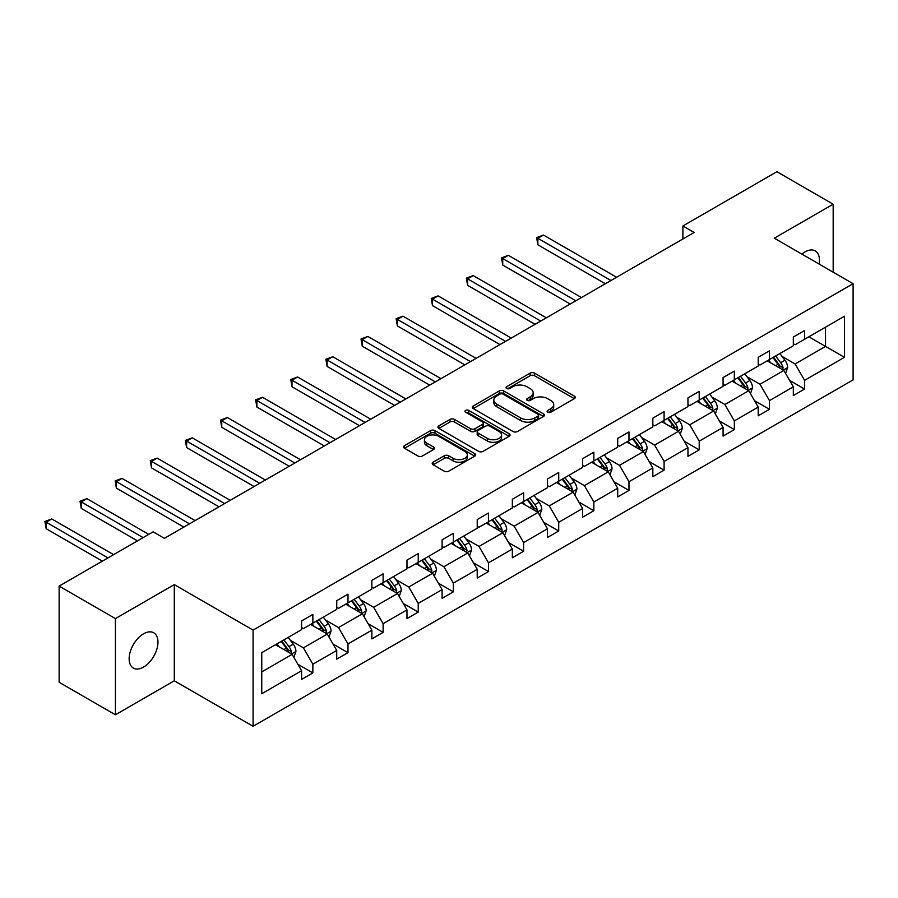 <?xml version="1.0" encoding="UTF-8"?>
<svg xmlns="http://www.w3.org/2000/svg" width="898" height="898" viewBox="0 0 898 898"><rect width="100%" height="100%" fill="white"/><g stroke="black" fill="none" stroke-linecap="round" stroke-linejoin="round"><path stroke-width="1.35" d="M547.758 412.216A2.189 1.268 0 0 0 550.844 412.216L574.327 398.667A3.121 1.807 0 0 0 575.248 397.387A3.121 1.807 0 0 0 574.327 396.108L534.546 373.141A3.121 1.807 0 0 0 530.134 373.141L506.652 386.701A2.189 1.268 0 0 0 506.012 387.599A2.189 1.268 0 0 0 506.652 388.486A2.189 1.268 0 0 0 509.75 388.486L512.78 386.735A10.001 5.77 0 0 1 526.924 386.735L530.247 388.643A10.001 5.77 0 0 1 533.176 392.729A10.001 5.77 0 0 1 530.247 396.815L527.205 398.566A2.189 1.268 0 0 0 526.565 399.464A2.189 1.268 0 0 0 527.205 400.351A2.189 1.268 0 0 0 530.291 400.351L533.333 398.6A10.001 5.77 0 0 1 547.477 398.6L550.8 400.508A10.001 5.77 0 0 1 553.718 404.594A10.001 5.77 0 0 1 550.8 408.68L547.758 410.431A2.189 1.268 0 0 0 547.118 411.329A2.189 1.268 0 0 0 547.758 412.216L547.758 410.431M143.557 667.079A20.373 11.764 120 0 0 156.869 649.131A20.373 11.764 120 0 0 153.749 632.798A20.373 11.764 120 0 0 143.557 633.808A20.373 11.764 120 0 0 130.244 651.768A20.373 11.764 120 0 0 133.364 668.09A20.373 11.764 120 0 0 143.557 667.079M819.099 264.057A20.373 11.764 120 0 0 815.216 250.901A20.373 11.764 120 0 0 805.035 251.911A20.373 11.764 120 0 0 801.892 254.123M433.117 462.201A3.121 1.807 0 0 0 432.196 463.48A3.121 1.807 0 0 0 433.117 464.749L444.274 471.192A3.121 1.807 0 0 0 448.697 471.192L474.773 456.139A3.121 1.807 0 0 0 475.682 454.871A3.121 1.807 0 0 0 474.773 453.591L434.991 430.625A3.121 1.807 0 0 0 430.569 430.625L404.493 445.677A3.121 1.807 0 0 0 403.584 446.957A3.121 1.807 0 0 0 404.493 448.225L417.974 456.016A3.121 1.807 0 0 0 422.397 456.016L433.554 449.572A3.121 1.807 0 0 0 434.475 448.293A3.121 1.807 0 0 0 433.554 447.013L426.876 443.163A8.363 4.827 0 0 1 424.417 439.751A8.363 4.827 0 0 1 429.581 435.283A8.363 4.827 0 0 1 438.695 436.338L464.883 451.447A8.363 4.827 0 0 1 467.33 454.871A8.363 4.827 0 0 1 462.167 459.327A8.363 4.827 0 0 1 453.063 458.283L448.697 455.757A3.121 1.807 0 0 0 444.274 455.757L433.117 462.201L433.117 464.749M174.291 584.609L115.415 618.599L59.133 586.102L59.133 682.289L115.415 714.786L174.291 680.796L253.09 726.291L253.09 630.104L174.291 584.609L174.291 680.796M833.176 272.184L833.176 204.205L774.3 238.195L853.1 283.689L253.09 630.104M833.176 204.205L776.893 171.709L682.895 225.982L682.895 238.98M59.133 586.102L153.131 531.829L164.379 538.329L694.143 232.481L682.895 225.982M513.005 431.511A3.121 1.807 0 0 0 517.428 431.511L543.503 416.459A3.121 1.807 0 0 0 544.413 415.19A3.121 1.807 0 0 0 543.503 413.911L503.722 390.944A3.121 1.807 0 0 0 499.299 390.944L473.224 405.997A3.121 1.807 0 0 0 472.314 407.277A3.121 1.807 0 0 0 473.224 408.545L513.005 431.511M466.477 412.687A2.189 1.268 0 0 1 468.7 413.001L509.099 436.327L483.057 451.357A3.121 1.807 0 0 1 478.634 451.357L438.864 428.391L438.864 425.843A3.121 1.807 0 0 0 437.943 427.111A3.121 1.807 0 0 0 438.864 428.391M438.864 425.843L450.021 419.4A3.121 1.807 0 0 1 454.444 419.4L470.574 428.705A3.121 1.807 0 0 0 474.997 428.705L482.394 424.44A3.121 1.807 0 0 0 483.315 423.16A3.121 1.807 0 0 0 482.394 421.88L465.602 412.182A2.189 1.268 0 0 1 464.962 411.295A2.189 1.268 0 0 1 466.309 410.128A2.189 1.268 0 0 1 468.7 410.397L509.132 433.745A3.121 1.807 0 0 1 510.053 435.025A3.121 1.807 0 0 1 509.132 436.305L509.132 433.745M115.415 618.599L115.415 714.786M261.756 652.655L301.605 629.644L301.605 620.933L312.863 614.434L312.863 623.145L336.728 609.372L336.728 600.661L347.986 594.162L347.986 602.872L371.851 589.088L371.851 580.377L383.109 573.878L383.109 582.589L406.974 568.816L406.974 560.105L418.232 553.606L418.232 562.316L442.097 548.532L442.097 539.833L453.355 533.333L453.355 542.033L477.22 528.26L477.22 519.549L488.478 513.05L488.478 521.76L512.343 507.976L512.343 499.277L523.601 492.778L523.601 501.477L547.466 487.704L547.466 478.993L558.724 472.494L558.724 481.205L582.589 467.42L582.589 458.721L593.847 452.222L593.847 460.921L617.712 447.148L617.712 438.437L628.97 431.938L628.97 440.649L652.835 426.864L652.835 418.165L664.093 411.666L664.093 420.365L687.958 406.592L687.958 397.881L699.216 391.382L699.216 400.093L723.081 386.32L723.081 377.609L734.34 371.11L734.34 379.82L758.204 366.036L758.204 357.325L769.463 350.826L769.463 359.537L793.327 345.764L793.327 337.053L804.586 330.554L804.586 339.264L844.434 316.253L844.434 357.325L804.586 380.337L804.586 389.047L793.327 395.547L793.327 386.836L769.463 400.609L769.463 409.32L758.204 415.819L758.204 407.108L734.34 420.893L734.34 429.603L723.081 436.102L723.081 427.392L699.216 441.165L699.216 449.876L687.958 456.375L687.958 447.664L664.093 461.449L664.093 470.159L652.835 476.658L652.835 467.948L628.97 481.721L628.97 490.431L617.712 496.931L617.712 488.22L593.847 502.004L593.847 510.715L582.589 517.214L582.589 508.504L558.724 522.277L558.724 530.987L547.466 537.487L547.466 528.776L523.601 542.56L523.601 551.271L512.343 557.77L512.343 549.06L488.478 562.833L488.478 571.543L477.22 578.043L477.22 569.332L453.355 583.116L453.355 591.827L442.097 598.326L442.097 589.616L418.232 603.389L418.232 612.099L406.974 618.599L406.974 609.888L383.109 623.672L383.109 632.383L371.851 638.882L371.851 630.172L347.986 643.945L347.986 652.655L336.728 659.154L336.728 650.444L312.863 664.228L312.863 672.939L301.605 679.438L301.605 670.727L261.756 693.727L261.756 652.655M253.09 726.291L853.1 379.876L853.1 283.689M310.618 624.447L327.276 634.067L303.412 647.851L290.38 640.319M303.412 647.851L312.863 664.228M327.276 634.067L336.728 650.444M301.605 627.567L303.412 628.611L312.863 623.145M345.741 604.174L362.399 613.794L338.535 627.567L325.503 620.047M338.535 627.567L347.986 643.945M362.399 613.794L371.851 630.172M336.728 607.295L338.535 608.328L347.986 602.872M380.864 583.891L397.522 593.511L373.658 607.295L360.626 599.763M373.658 607.295L383.109 623.672M397.522 593.511L406.974 609.888M371.851 587.011L373.658 588.055L383.109 582.589M415.987 563.618L432.645 573.238L408.781 587.011L395.749 579.491M408.781 587.011L418.232 603.389M432.645 573.238L442.097 589.616M406.974 566.739L408.781 567.772L418.232 562.316M451.11 543.335L467.768 552.955L443.904 566.739L430.872 559.207M443.904 566.739L453.355 583.116M467.768 552.955L477.22 569.332M442.097 546.455L443.904 547.499L453.355 542.033M486.222 523.063L502.891 532.682L479.027 546.455L465.995 538.935M479.027 546.455L488.478 562.833M502.891 532.682L512.343 549.06M477.22 526.183L479.027 527.216L488.478 521.76M521.345 502.779L538.014 512.399L514.15 526.183L501.118 518.651M514.15 526.183L523.601 542.56M538.014 512.399L547.466 528.776M512.343 505.9L514.15 506.943L523.601 501.477M556.468 482.507L573.137 492.126L549.273 505.9L536.241 498.379M549.273 505.9L558.724 522.277M573.137 492.126L582.589 508.504M547.466 485.627L549.273 486.66L558.724 481.205M591.591 462.223L608.26 471.843L584.396 485.627L571.364 478.095M584.396 485.627L593.847 502.004M608.26 471.843L617.712 488.22M582.589 465.344L584.396 466.388L593.847 460.921M626.714 441.951L643.383 451.571L619.508 465.344L606.487 457.823M619.508 465.344L628.97 481.721M643.383 451.571L652.835 467.948M617.712 445.071L619.508 446.104L628.97 440.649M661.837 421.667L678.495 431.287L654.631 445.071L641.599 437.539M654.631 445.071L664.093 461.449M678.495 431.287L687.958 447.664M652.835 424.788L654.631 425.832L664.093 420.365M696.96 401.395L713.618 411.015L689.754 424.788L676.722 417.267M689.754 424.788L699.216 441.165M713.618 411.015L723.081 427.392M687.958 404.515L689.754 405.548L699.216 400.093M732.083 381.111L748.741 390.731L724.877 404.515L711.845 396.983M724.877 404.515L734.34 420.893M748.741 390.731L758.204 407.108M723.081 384.232L724.877 385.276L734.34 379.82M767.206 360.839L783.864 370.459L760 384.232L746.968 376.711M760 384.232L769.463 400.609M783.864 370.459L793.327 386.836M758.204 363.959L760 364.992L769.463 359.537M808.862 336.795L825.52 346.404L795.123 363.959L782.091 356.439M795.123 363.959L804.586 380.337M844.434 357.325L825.52 346.404L825.52 327.175L844.434 316.253M793.327 343.676L795.123 344.72L804.586 339.264M261.756 671.895L292.153 654.35L275.495 644.73M292.153 654.35L301.605 670.727M789.611 380.404L804.586 389.047M754.488 400.676L769.463 409.32M719.365 420.96L734.34 429.603M684.242 441.232L699.216 449.876M649.119 461.516L664.093 470.159M613.996 481.788L628.97 490.431M578.873 502.072L593.847 510.715M543.75 522.344L558.724 530.987M508.627 542.628L523.601 551.271M473.504 562.9L488.478 571.543M438.381 583.184L453.355 591.827M403.258 603.456L418.232 612.099M368.135 623.728L383.109 632.383M333.012 644.012L347.986 652.655M297.889 664.284L312.863 672.939M548.633 412.53L550.8 411.273A10.001 5.77 0 0 0 553.718 407.198L553.718 404.594M533.176 392.729L533.176 395.333A10.001 5.77 0 0 1 530.247 399.408L528.08 400.665M574.293 398.69L534.546 375.746A3.121 1.807 0 0 0 530.134 375.746L507.527 388.8M543.458 416.481L503.722 393.537A3.121 1.807 0 0 0 499.299 393.537L473.268 408.579M537.981 416.077A2.189 1.268 0 0 0 538.62 415.19A2.189 1.268 0 0 0 537.981 414.292L503.06 394.132A2.189 1.268 0 0 0 499.962 394.132L496.762 395.984A10.001 5.77 0 0 0 493.833 400.07A10.001 5.77 0 0 0 496.762 404.145L520.627 417.929A10.001 5.77 0 0 0 534.77 417.929L537.981 416.077L537.981 418.681A2.189 1.268 0 0 0 538.62 417.783L538.62 415.19M493.833 400.07L493.833 402.663A10.001 5.77 0 0 0 496.762 406.749L496.762 404.145M537.981 418.681L534.77 420.533A10.001 5.77 0 0 1 520.627 420.533L496.762 406.749M438.898 428.413L450.021 421.993L450.021 419.4M483.315 423.16L483.315 425.764A3.121 1.807 0 0 1 482.394 427.033L474.997 431.309A3.121 1.807 0 0 1 470.574 431.309L454.444 421.993A3.121 1.807 0 0 0 450.021 421.993M487.311 438.37A8.363 4.827 0 0 0 496.426 439.425A8.363 4.827 0 0 0 501.589 434.958A8.363 4.827 0 0 0 499.142 431.545L489.915 426.224A3.121 1.807 0 0 0 485.492 426.224L478.084 430.501A3.121 1.807 0 0 0 477.175 431.77A3.121 1.807 0 0 0 478.084 433.049L487.311 438.37L487.311 440.974A8.363 4.827 0 0 0 496.426 442.018A8.363 4.827 0 0 0 501.589 437.562L501.589 434.958M477.175 431.77L477.175 434.374A3.121 1.807 0 0 0 478.084 435.642L478.084 433.049M487.311 440.974L478.084 435.642M467.33 454.871L467.33 457.464A8.363 4.827 0 0 1 462.167 461.92A8.363 4.827 0 0 1 453.063 460.876L448.697 458.362A3.121 1.807 0 0 0 444.274 458.362L433.162 464.782M424.417 439.751L424.417 442.344A8.363 4.827 0 0 0 426.876 445.756L426.876 443.163M433.51 449.595L426.876 445.756M474.728 456.162L434.991 433.218A3.121 1.807 0 0 0 430.569 433.218L404.538 448.259M785.582 373.422L787.647 367.439A8.441 4.872 -120 0 0 784.953 360.255L779.902 353.509M770.832 362.938L768.643 360.008M616.589 277.257L543.481 235.052L537.857 238.296L537.857 244.795L605.331 283.757M782.618 369.74L783.09 367.798A8.441 4.872 -120 0 0 780.676 362.725L775.625 355.978M773.515 357.202L779.071 364.622A4.299 2.481 60 0 1 779.857 365.935L783.09 367.798M772.92 357.539L777.982 364.285A8.441 4.872 60 0 1 780.081 368.27M537.857 244.795L536.611 237.588L610.954 280.502M536.611 237.588L543.481 235.052M750.459 393.694L752.524 387.723A8.441 4.872 -120 0 0 749.83 380.528L744.779 373.781M735.709 383.21L733.52 380.281M581.466 297.53L508.358 255.324L502.734 258.579L502.734 265.078L570.208 304.029M747.495 390.013L747.967 388.082A8.441 4.872 -120 0 0 745.553 383.008L740.502 376.251M738.392 377.474L743.948 384.905A4.299 2.481 60 0 1 744.734 386.207L747.967 388.082M737.797 377.811L742.859 384.557A8.441 4.872 60 0 1 744.958 388.542M502.734 265.078L501.488 257.861L575.831 300.785M501.488 257.861L508.358 255.324M715.336 413.978L717.401 407.995A8.441 4.872 -120 0 0 714.707 400.811L709.656 394.065M700.597 403.483L698.397 400.564M546.343 317.813L473.235 275.607L467.611 278.851L467.611 285.351L535.085 324.313M712.372 410.296L712.855 408.354A8.441 4.872 -120 0 0 710.43 403.281L705.379 396.534M703.269 397.758L708.825 405.178A4.299 2.481 60 0 1 709.611 406.48L712.855 408.354M702.674 398.095L707.736 404.841A8.441 4.872 60 0 1 709.835 408.826M467.611 285.351L466.365 278.144L540.708 321.057M466.365 278.144L473.235 275.607M680.213 434.25L682.278 428.279A8.441 4.872 -120 0 0 679.595 421.083L674.533 414.337M665.474 423.766L663.274 420.836M511.22 338.086L438.112 295.88L432.488 299.135L432.488 305.634L499.962 344.585M677.26 430.569L677.732 428.638A8.441 4.872 -120 0 0 675.307 423.553L670.256 416.807M668.146 418.03L673.702 425.461A4.299 2.481 60 0 1 674.488 426.763L677.732 428.638M667.551 418.367L672.613 425.113A8.441 4.872 60 0 1 674.712 429.098M432.488 305.634L431.242 298.417L505.585 341.341M431.242 298.417L438.112 295.88M645.09 454.534L647.155 448.551A8.441 4.872 -120 0 0 644.472 441.367L639.41 434.621M630.351 444.039L628.151 441.12M476.097 358.369L402.989 316.163L397.365 319.407L397.365 325.907L464.838 364.869M642.137 450.852L642.609 448.91A8.441 4.872 -120 0 0 640.184 443.837L635.133 437.09M633.023 438.314L638.579 445.734A4.299 2.481 60 0 1 639.365 447.036L642.609 448.91M632.428 438.651L637.49 445.397A8.441 4.872 60 0 1 639.589 449.382M397.365 325.907L396.13 318.7L470.462 361.613M396.13 318.7L402.989 316.163M609.966 474.806L612.032 468.835A8.441 4.872 -120 0 0 609.349 461.639L604.287 454.893M595.228 464.322L593.028 461.392M440.974 378.642L367.866 336.436L362.242 339.691L362.242 346.19L429.715 385.141M607.014 471.124L607.486 469.194A8.441 4.872 -120 0 0 605.072 464.109L600.01 457.363M597.9 458.586L603.456 466.017A4.299 2.481 60 0 1 604.242 467.319L607.486 469.194M597.316 458.923L602.367 465.669A8.441 4.872 60 0 1 604.466 469.654M362.242 346.19L361.007 338.973L435.339 381.897M361.007 338.973L367.866 336.436M574.843 495.09L576.92 489.107A8.441 4.872 -120 0 0 574.226 481.923L569.164 475.177M560.105 484.594L557.905 481.676M405.851 398.925L332.743 356.719L327.119 359.963L327.119 366.463L394.592 405.425M571.891 491.408L572.363 489.466A8.441 4.872 -120 0 0 569.949 484.392L564.887 477.646M562.777 478.87L568.344 486.289A4.299 2.481 60 0 1 569.119 487.592L572.363 489.466M562.193 479.206L567.244 485.953A8.441 4.872 60 0 1 569.343 489.938M327.119 366.463L325.884 359.256L400.216 402.169M325.884 359.256L332.743 356.719M539.72 515.362L541.797 509.379A8.441 4.872 -120 0 0 539.103 502.195L534.041 495.449M524.982 504.878L522.793 501.948M370.728 419.198L297.62 376.992L291.996 380.247L291.996 386.746L359.469 425.697M536.768 511.68L537.24 509.75A8.441 4.872 -120 0 0 534.826 504.665L529.764 497.919M527.654 499.142L533.221 506.573A4.299 2.481 60 0 1 533.996 507.875L537.24 509.75M527.07 499.479L532.121 506.225A8.441 4.872 60 0 1 534.22 510.21M291.996 386.746L290.761 379.528L365.104 422.453M290.761 379.528L297.62 376.992M504.597 535.646L506.674 529.663A8.441 4.872 -120 0 0 503.98 522.479L498.918 515.733M489.859 525.15L487.67 522.232M335.605 439.481L262.497 397.275L256.873 400.519L256.873 407.019L324.346 445.98M501.645 531.964L502.117 530.022A8.441 4.872 -120 0 0 499.703 524.948L494.641 518.202M492.531 519.414L498.098 526.845A4.299 2.481 60 0 1 498.873 528.147L502.117 530.022M491.947 519.762L496.998 526.509A8.441 4.872 60 0 1 499.097 530.494M256.873 407.019L255.638 399.812L329.981 442.725M255.638 399.812L262.497 397.275M469.474 555.918L471.551 549.935A8.441 4.872 -120 0 0 468.857 542.751L463.795 536.005M454.736 545.434L452.547 542.504M300.482 459.754L227.385 417.548L221.75 420.803L221.75 427.302L289.223 466.253M466.522 552.236L466.994 550.294A8.441 4.872 -120 0 0 464.58 545.221L459.518 538.474M457.408 539.698L462.975 547.129A4.299 2.481 60 0 1 463.75 548.431L466.994 550.294M456.824 540.035L461.875 546.781A8.441 4.872 60 0 1 463.974 550.766M221.75 427.302L220.515 420.084L294.858 463.009M220.515 420.084L227.385 417.548M434.351 576.202L436.428 570.219A8.441 4.872 -120 0 0 433.734 563.035L428.683 556.289M419.613 565.706L417.424 562.788M265.359 480.037L192.262 437.831L186.627 441.075L186.627 447.574L254.1 486.536M431.399 572.52L431.871 570.578A8.441 4.872 -120 0 0 429.457 565.504L424.395 558.758M422.284 559.97L427.852 567.401A4.299 2.481 60 0 1 428.627 568.703L431.871 570.578M421.701 560.318L426.752 567.065A8.441 4.872 60 0 1 428.851 571.049M186.627 447.574L185.392 440.368L259.735 483.281M185.392 440.368L192.262 437.831M399.228 596.474L401.305 590.491A8.441 4.872 -120 0 0 398.611 583.307L393.56 576.561M384.49 585.99L382.301 583.06M230.236 500.309L157.139 458.103L151.504 461.359L151.504 467.858L218.977 506.809M396.276 592.792L396.748 590.85A8.441 4.872 -120 0 0 394.334 585.777L389.272 579.03M387.161 580.254L392.729 587.685A4.299 2.481 60 0 1 393.504 588.987L396.748 590.85M386.578 580.591L391.629 587.337A8.441 4.872 60 0 1 393.728 591.322M151.504 467.858L150.269 460.64L224.612 503.565M150.269 460.64L157.139 458.103M364.105 616.758L366.182 610.775A8.441 4.872 -120 0 0 363.488 603.591L358.437 596.844M349.367 606.262L347.178 603.344M195.113 520.593L122.016 478.387L116.381 481.631L116.381 488.13L183.854 527.092M361.153 613.076L361.625 611.134A8.441 4.872 -120 0 0 359.211 606.06L354.16 599.314M352.038 600.526L357.606 607.957A4.299 2.481 60 0 1 358.381 609.259L361.625 611.134M351.455 600.874L356.506 607.62A8.441 4.872 60 0 1 358.605 611.605M116.381 488.13L115.146 480.924L189.489 523.837M115.146 480.924L122.016 478.387M328.982 637.03L331.059 631.047A8.441 4.872 -120 0 0 328.365 623.863L323.314 617.117M314.244 626.546L312.055 623.616M148.731 534.366L86.893 498.659L81.258 501.915L81.258 508.414L137.484 540.865M326.03 633.348L326.502 631.406A8.441 4.872 -120 0 0 324.088 626.333L319.037 619.586M316.915 620.81L322.483 628.23A4.299 2.481 60 0 1 323.258 629.543L326.502 631.406M316.332 621.147L321.383 627.893A8.441 4.872 60 0 1 323.482 631.878M81.258 508.414L80.023 501.196L143.108 537.621M80.023 501.196L86.893 498.659M293.859 657.314L295.936 651.331A8.441 4.872 -120 0 0 293.242 644.147L288.191 637.4M279.121 646.818L276.932 643.9M113.608 554.65L51.77 518.943L46.135 522.187L46.135 528.686L102.361 561.149M290.907 653.621L291.379 651.69A8.441 4.872 -120 0 0 288.965 646.616L283.914 639.87M281.792 641.082L287.36 648.513A4.299 2.481 60 0 1 288.135 649.815L291.379 651.69M281.209 641.43L286.26 648.176A8.441 4.872 60 0 1 288.37 652.161M46.135 528.686L44.9 521.469L107.985 557.894M44.9 521.469L51.77 518.943M550.8 411.273L550.8 408.68M527.205 400.351L527.205 398.566M530.247 399.408L530.247 396.815M506.652 388.486L506.652 386.701M530.134 375.746L530.134 373.141M534.546 375.746L534.546 373.141M574.327 398.667L574.327 396.108M473.224 408.545L473.224 405.997M499.299 393.537L499.299 390.944M503.722 393.537L503.722 390.944M543.503 416.459L543.503 413.911M520.627 420.533L520.627 417.929M534.77 420.533L534.77 417.929M454.444 421.993L454.444 419.4M470.574 431.309L470.574 428.705M474.997 431.309L474.997 428.705M482.394 427.033L482.394 424.44M468.7 413.001L468.7 410.397M444.274 458.362L444.274 455.757M448.697 458.362L448.697 455.757M453.063 460.876L453.063 458.283M433.554 449.572L433.554 447.013M404.493 448.225L404.493 445.677M430.569 433.218L430.569 430.625M434.991 433.218L434.991 430.625M474.773 456.139L474.773 453.591M783.258 370.111L787.591 367.608M780.676 362.725L784.953 360.255M775.58 365.666L777.982 364.285M748.135 390.383L752.468 387.88M745.553 383.008L749.83 380.528M740.457 385.949L742.859 384.557M713.012 410.655L717.345 408.163M710.43 403.281L714.707 400.811M705.334 406.222L707.736 404.841M677.889 430.939L682.222 428.436M675.307 423.553L679.595 421.083M670.211 426.505L672.613 425.113M642.766 451.211L647.099 448.719M640.184 443.837L644.472 441.367M635.088 446.777L637.49 445.397M607.643 471.495L611.987 468.992M605.072 464.109L609.349 461.639M599.965 467.061L602.367 465.669M572.52 491.767L576.864 489.275M569.949 484.392L574.226 481.923M564.842 487.333L567.244 485.953M537.408 512.051L541.741 509.548M534.826 504.665L539.103 502.195M529.719 507.617L532.121 506.225M502.285 532.323L506.618 529.82M499.703 524.948L503.98 522.479M494.596 527.889L496.998 526.509M467.162 552.607L471.495 550.104M464.58 545.221L468.857 542.751M459.473 548.173L461.875 546.781M432.039 572.879L436.372 570.376M429.457 565.504L433.734 563.035M424.35 568.445L426.752 567.065M396.916 593.163L401.249 590.66M394.334 585.777L398.611 583.307M389.227 588.729L391.629 587.337M361.793 613.435L366.126 610.932M359.211 606.06L363.488 603.591M354.104 609.001L356.506 607.62M326.67 633.719L331.003 631.215M324.088 626.333L328.365 623.863M318.981 629.285L321.383 627.893M291.547 653.991L295.88 651.488M288.965 646.616L293.242 644.147M283.858 649.557L286.26 648.176"/></g></svg>
